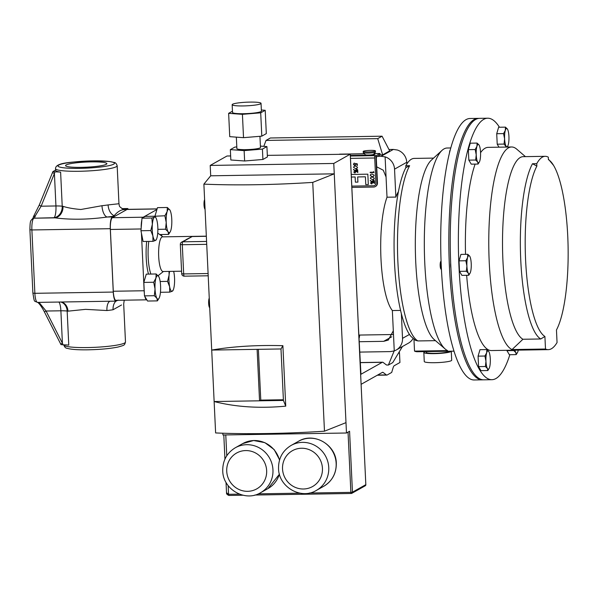 <?xml version="1.0" encoding="UTF-8"?>
<svg xmlns="http://www.w3.org/2000/svg" width="598" height="598" viewBox="0 0 598 598"><rect width="100%" height="100%" fill="white"/><g stroke="black" fill="none" stroke-linecap="round" stroke-linejoin="round"><path stroke-width="0.9" d="M91.105 161.886A20.691 2.586 -2.7 0 0 65.556 165.609A20.691 2.586 -2.7 0 0 81.343 167.365A20.691 2.586 -2.7 0 0 99.261 166.027L102.871 165.384A20.691 2.586 -2.7 0 0 106.885 163.658A20.691 2.586 -2.7 0 0 106.631 163.269L105.166 162.708A20.691 2.586 -2.7 0 0 91.105 161.886M350.338 155.48L368.159 155.196A5.479 0.688 -2.7 0 0 374.774 154.381A5.479 0.688 -2.7 0 0 374.924 154.209A5.479 0.688 -2.7 0 0 373.974 153.873M350.346 155.525L368.159 155.241A5.479 0.688 -2.7 0 0 374.774 154.426A5.479 0.688 -2.7 0 0 374.931 154.254A5.479 0.688 -2.7 0 0 374.924 154.232M359.241 337.982L359.63 335.471L359.136 335.747M181.575 271.2L163.052 271.499A17.32 4.156 -90.9 0 1 158.687 256.475A17.32 4.156 -90.9 0 1 162.499 236.86L206.332 236.158M121.544 304.973L113.052 309.749A30.857 3.857 177.3 0 1 106.922 310.541L85.574 309.353L67.955 311.169A10.458 8.454 97.3 0 0 61.19 302.012M55.584 170.079L52.916 171.581L54.926 171.88L54.411 173.532L41.127 206.198L55.943 205.966A10.458 1.308 -2.7 0 1 62.222 206.228A30.857 3.857 -2.7 0 0 63.014 206.332C67.552 207.82 73.502 208.874 80.865 209.494L101.981 205.712A30.857 3.857 -2.7 0 0 108.103 204.92L118.957 203.739L117.163 165.743A30.857 3.857 177.3 0 1 79.063 171.282A30.857 3.857 177.3 0 1 55.517 168.651L55.599 170.295A30.857 3.857 177.3 0 0 60.615 172.157L62.222 206.228A10.458 8.723 -81.7 0 1 53.962 217.717L33.862 218.203L55.023 217.859A41.322 5.165 177.3 0 1 53.962 217.717A10.458 2.512 89.1 0 0 55.943 205.966L54.411 173.532A2.594 0.561 -157.9 0 1 52.617 172.217A2.594 0.561 -157.9 0 1 52.691 172.142M209.255 298.081A5.158 1.241 89.1 0 0 208.784 299.919A5.158 1.241 89.1 0 0 209.644 307.708L209.711 307.776M204.613 199.59A5.158 1.241 89.1 0 0 204.314 207.476A5.158 1.241 89.1 0 0 205.002 209.218L205.069 209.293M426.15 351.594L426.187 352.349A11.384 1.42 -2.7 0 0 434.873 353.321A11.384 1.42 -2.7 0 0 448.926 351.28L448.919 351.235M423.84 352.461L424.266 361.528A13.732 1.712 -2.7 0 0 434.746 362.702A13.732 1.712 -2.7 0 0 451.699 360.235L451.273 351.19A13.732 1.712 -2.7 0 1 434.312 353.635A13.732 1.712 -2.7 0 1 423.84 352.461A13.732 1.712 -2.7 0 1 425.305 351.609M450.69 263.083A5.232 1.256 89.1 0 0 450.922 268.166M509.855 354.711A130.753 31.388 -90.9 0 1 495.921 378.541A130.753 31.388 -90.9 0 1 491.9 379.693A130.753 31.388 -90.9 0 1 458.629 257.888A130.753 31.388 -90.9 0 1 483.7 119.368A130.753 31.388 -90.9 0 1 487.721 118.217A130.753 31.388 -90.9 0 1 499.435 127.239M491.9 379.693L483.775 379.82A130.753 31.388 -90.9 0 1 450.503 258.015A130.753 31.388 -90.9 0 1 475.574 119.495A130.753 31.388 -90.9 0 1 479.596 118.344L487.721 118.217M545.503 349.023A101.615 24.391 89.1 0 0 548.291 349.643A101.615 24.391 89.1 0 0 551.416 348.746A101.615 24.391 89.1 0 0 557.052 342.542L556.461 329.961A89.349 21.446 89.1 0 0 568.1 247.086A89.349 21.446 89.1 0 0 553.554 165.384A89.349 21.446 89.1 0 0 548.426 159.644L548.314 157.177A91.741 22.021 89.1 0 0 545.204 156.317A91.741 22.021 89.1 0 0 536.757 163.665L536.877 166.124A89.349 21.446 89.1 0 0 525.59 259.883A89.349 21.446 89.1 0 0 544.905 336.45L545.503 349.023L512.038 349.561A101.615 24.391 -90.9 0 1 488.828 249.725A101.615 24.391 -90.9 0 1 508.457 147.878A101.615 24.391 -90.9 0 1 511.582 146.981A101.615 24.391 -90.9 0 1 516.694 149.126L525.425 156.631M548.291 349.643L491.436 350.555A101.615 24.391 -90.9 0 1 466.649 275.304M465.536 254.329A101.615 24.391 -90.9 0 1 475.118 164.099M480.56 152.684A101.615 24.391 -90.9 0 1 485.06 148.252A101.615 24.391 -90.9 0 1 488.185 147.355L511.582 146.981M441.145 263.15A5.232 1.256 89.1 0 0 441.384 268.382M441.062 261.094L440.823 261.356A3.984 0.957 89.1 0 0 440.158 264.944A3.984 0.957 89.1 0 0 440.808 268.898A3.984 0.957 89.1 0 0 440.943 269.078L441.444 269.593M450.189 150.098L450.145 150.143A3.984 0.957 89.1 0 0 449.517 152.714M483.064 379.797A130.753 31.388 -90.9 0 1 482.354 379.842A130.753 31.388 -90.9 0 1 449.083 258.037A130.753 31.388 -90.9 0 1 474.154 119.518A130.753 31.388 -90.9 0 1 478.176 118.367A130.753 31.388 -90.9 0 1 478.886 118.389M478.176 118.367L470.05 118.494A130.753 31.388 89.1 0 0 466.029 119.645A130.753 31.388 89.1 0 0 440.965 258.164A130.753 31.388 89.1 0 0 474.229 379.977L482.354 379.842M450.772 147.953L447.125 148.012A101.615 24.391 89.1 0 0 444 148.902A101.615 24.391 89.1 0 0 442.079 150.322A101.615 24.391 89.1 0 0 424.363 250.001A101.615 24.391 89.1 0 0 445.256 349.06A101.615 24.391 89.1 0 0 447.581 350.592L414.526 351.116L413.966 339.358M359.413 341.72L383.647 341.338L388.281 340.09L393.312 330.806L392.355 310.549A62.76 15.062 -90.9 0 1 380.978 258.77A62.76 15.062 -90.9 0 1 387.011 197.213L385.105 156.863L381.135 156.287L393.349 149.433L397.319 150.008A13.178 12.685 60.7 0 1 406.76 162.29L394.545 169.152A13.178 12.685 -119.3 0 0 385.105 156.863M392.355 310.549L400.585 310.422M232.562 104.239A14.457 1.809 -2.7 0 0 232.159 104.695A14.457 1.809 -2.7 0 0 244.926 105.891A14.457 1.809 -2.7 0 0 260.638 103.79A14.457 1.809 -2.7 0 0 261.042 103.334A14.457 1.809 -2.7 0 0 248.275 102.138A14.457 1.809 -2.7 0 0 232.562 104.239M232.159 104.695L232.525 112.469A14.457 1.809 -2.7 0 0 245.292 113.665A14.457 1.809 -2.7 0 0 261.005 111.564A14.457 1.809 -2.7 0 0 261.408 111.108L261.042 103.334M236.345 137.144L236.883 148.633A11.803 1.473 -2.7 0 0 247.31 149.605A11.803 1.473 -2.7 0 0 260.137 147.893A11.803 1.473 -2.7 0 0 260.474 147.519L259.943 136.299M375.417 152.071L373.608 154.329A4.186 0.523 177.3 0 1 370.693 154.912A4.186 0.523 177.3 0 1 366.275 154.957A4.186 0.523 177.3 0 1 365.296 154.725L363.285 152.647A6.107 0.762 -2.7 0 0 364.713 152.991A6.107 0.762 -2.7 0 0 371.164 152.924A6.107 0.762 -2.7 0 0 375.417 152.071A6.107 0.762 -2.7 0 0 375.447 151.989L375.394 150.89A6.107 0.762 -2.7 0 0 373.929 150.472A6.107 0.762 -2.7 0 0 367.165 150.561A6.107 0.762 -2.7 0 0 363.195 151.466A6.107 0.762 -2.7 0 0 364.66 151.892A6.107 0.762 -2.7 0 0 371.425 151.802A6.107 0.762 -2.7 0 0 375.394 150.89M363.195 151.466L363.248 152.565A6.107 0.762 -2.7 0 0 363.285 152.647M230.649 155.951L226.986 156.011L210.204 165.437L210.698 175.805L203.881 184.132A147.489 18.426 -2.7 0 0 312.739 182.39L334.26 173.831L333.766 163.463L350.279 154.172L267.336 155.368M228.638 113.336L242.422 114.338L260.706 112.82L265.213 110.294L266.312 133.616L261.812 136.15L243.521 137.667L229.737 136.658L228.638 113.336L232.465 111.183M261.356 110.01L265.213 110.294M260.407 146.099L266.917 146.577L262.417 149.104L244.134 150.629L230.35 149.62L234.85 147.093L236.801 146.929M222.837 433.221L222.919 434.978L346.481 433.004L349.576 431.263L352.454 492.169L365.827 484.657L350.241 154.209M346.481 433.004L334.26 173.831L210.698 175.805M223.802 434.963L224.938 459.137M228.167 485.643L228.578 494.314L226.597 492.715M203.881 184.132L214.136 401.535C235.747 407.044 259.614 408.584 285.739 406.147L282.891 345.681L280.993 348.963L257.118 349.344L259.547 400.81L214.136 401.535L215.616 432.937A147.489 18.426 -2.7 0 0 324.475 431.195L312.739 182.39M257.118 349.344L211.707 350.069C232.891 346.421 256.617 344.964 282.891 345.681M345.988 422.637L324.475 431.195M333.766 163.463L210.204 165.437M244.134 150.629L244.627 160.989L262.911 159.472L267.411 156.945L266.917 146.577M244.627 160.989L230.835 159.987L230.35 149.62M285.739 406.147L283.422 400.428L259.547 400.81L260.78 400.114L283.392 399.756M283.422 400.428L280.993 348.963M258.381 349.322L260.78 400.114M262.417 149.104L262.911 159.472M260.706 112.82L261.812 136.15M242.422 114.338L243.521 137.667M382.062 136.195L270.378 137.981L266.035 140.425L377.719 138.639L382.062 136.195L389.687 150.905L382.645 154.852L380.044 154.897A3.894 0.486 177.3 0 1 379.954 154.957L377.48 156.347L381.135 156.287M388.962 149.5L393.349 149.433M392.811 334.529L359.249 335.059M386.757 365.004A10.458 2.512 -90.9 0 1 386.734 365.004L388.394 365.049L394.164 350.936M402.461 346.511L392.744 362.612L388.394 365.049M376.718 166.82L383.266 170.228L386.054 176.963M359.906 352.087L390.352 351.602L394.261 350.906A13.178 12.685 -119.3 0 0 396.19 350.032A13.178 12.685 -119.3 0 0 402.529 338.333L409.466 334.439M413.031 338.595A13.178 12.685 60.7 0 1 408.397 343.177L396.19 350.032M398.425 191.629A62.76 15.062 89.1 0 0 395.861 197.078L387.011 197.213M395.861 197.078L394.545 169.152M406.842 163.972L406.76 162.29M401.363 313.599L402.529 338.333M263.808 146.353L266.035 140.425M380.044 154.897L380.007 153.507A3.894 0.486 -2.7 0 0 380.007 153.507L374.191 153.596M382.645 154.852L377.719 138.639M339.432 154.217A3.894 0.486 -2.7 0 1 339.627 154.149L364.361 153.753M454.017 351.153L417.314 351.736A101.615 24.391 -90.9 0 1 414.526 351.116M417.905 340.942L415.333 340.262L410.826 336.293A89.909 21.58 -90.9 0 1 394.224 255.488A89.909 21.58 -90.9 0 1 405.87 167.642L409.637 165.698A91.741 22.021 89.1 0 0 397.902 262.23A91.741 22.021 89.1 0 0 417.905 340.942L435.486 340.658M442.079 150.322L431.352 160.152A91.741 22.021 89.1 0 0 415.363 250.143A91.741 22.021 89.1 0 0 434.223 339.574L445.256 349.06M409.637 165.698L405.78 165.758A91.741 22.021 -90.9 0 1 414.227 158.41L433.595 158.104M405.87 167.642L405.78 165.758M516.209 354.607L517.576 352.372A9.164 2.198 -90.9 0 1 515.797 352.581L516.209 354.607L509.361 354.719L506.955 350.69L513.794 350.578L515.797 352.581A9.164 2.198 89.1 0 1 514.945 350.174M506.955 350.69L506.94 350.301M518.257 350.122A9.164 2.198 -90.9 0 1 517.958 351.362A9.164 2.198 -90.9 0 1 517.576 352.372M477.092 143.079L476.935 146.293L475.178 149.537L476.225 154.77L475.672 160.025L477.675 162.028L478.086 164.054L479.461 161.819A9.164 2.198 -90.9 0 1 477.675 162.028A9.164 2.198 -90.9 0 1 476.225 154.77A9.164 2.198 -90.9 0 1 476.935 146.293A9.164 2.198 -90.9 0 1 479.095 145.082L477.092 143.079L470.252 143.191L468.339 149.649L475.178 149.537M475.672 160.025L468.832 160.129L471.246 164.158L478.086 164.054M468.832 160.129L468.339 149.649M479.095 145.082A9.164 2.198 89.1 0 1 479.192 145.262A9.164 2.198 89.1 0 1 480.545 152.341A9.164 2.198 -90.9 0 1 479.835 160.81A9.164 2.198 -90.9 0 1 479.461 161.819M465.857 260.75L466.903 265.983L466.35 271.238L468.354 273.241L468.765 275.267L470.133 273.032A9.164 2.198 -90.9 0 1 468.354 273.241A9.164 2.198 -90.9 0 1 466.903 265.983A9.164 2.198 -90.9 0 1 467.614 257.514L465.857 260.75L459.017 260.863L460.931 254.404L467.771 254.3L467.614 257.514A9.164 2.198 89.1 0 1 469.774 256.295L467.771 254.3M468.765 275.267L461.918 275.379L459.511 271.35L459.017 260.863M459.511 271.35L466.35 271.238M469.856 256.452L469.774 256.295A9.164 2.198 -90.9 0 1 469.871 256.475A9.164 2.198 -90.9 0 1 471.224 263.554A9.164 2.198 -90.9 0 1 470.514 272.03A9.164 2.198 -90.9 0 1 470.133 273.032M485.412 366.514L487.415 368.518L487.826 370.543L489.194 368.308A9.164 2.198 -90.9 0 1 487.415 368.518A9.164 2.198 -90.9 0 1 485.957 361.259L485.412 366.514L478.572 366.626L478.079 356.139L484.918 356.034L485.957 361.259A9.164 2.198 89.1 0 1 486.667 352.79L484.918 356.034M487.826 370.543L480.979 370.655L478.572 366.626M486.832 349.576L486.667 352.79A9.164 2.198 -90.9 0 1 488.835 351.579L486.832 349.576L479.992 349.681L478.079 356.139M488.835 351.579A9.164 2.198 -90.9 0 1 488.932 351.751A9.164 2.198 -90.9 0 1 490.285 358.83A9.164 2.198 -90.9 0 1 489.575 367.307A9.164 2.198 -90.9 0 1 489.194 368.308M499.001 147.183L497.215 144.193L496.721 133.705L498.635 127.247L505.474 127.142L505.317 130.357L503.561 133.601L504.607 138.826L504.054 144.081L506.446 147.063M507.478 129.146A9.164 2.198 -90.9 0 1 507.575 129.317A9.164 2.198 -90.9 0 1 508.928 136.396A9.164 2.198 89.1 0 1 508.218 144.873A9.164 2.198 -90.9 0 1 507.844 145.875A9.164 2.198 -90.9 0 1 506.058 146.084A9.164 2.198 -90.9 0 1 504.607 138.826A9.164 2.198 -90.9 0 1 505.317 130.357A9.164 2.198 -90.9 0 1 507.478 129.146L505.474 127.142M507.201 147.048L507.844 145.875M497.215 144.193L504.054 144.081M496.721 133.705L503.561 133.601M512.038 349.561L522.929 339.26A91.741 22.021 -90.9 0 1 502.507 242.287A91.741 22.021 -90.9 0 1 523.108 156.669L545.204 156.317M522.929 339.26L540.764 338.976A91.741 22.021 -90.9 0 1 520.761 260.265A91.741 22.021 -90.9 0 1 532.497 163.732L536.757 163.665M544.905 336.45L540.764 338.976M532.497 163.732L536.877 166.124M507.672 146.218A130.753 31.388 -90.9 0 1 507.934 147.041M166.222 222.486A11.758 2.826 -90.9 0 1 167.134 211.617A11.758 2.826 -90.9 0 1 169.907 210.055L167.343 207.491L167.134 211.617L164.884 215.773L166.222 222.486L165.519 229.228L168.09 231.8A11.758 2.826 -90.9 0 1 166.222 222.486M170.019 210.249L169.907 210.055A11.758 2.826 89.1 0 1 170.034 210.287L170.034 210.272A11.758 2.826 89.1 0 1 171.776 219.369A11.758 2.826 -90.9 0 1 170.864 230.237A11.758 2.826 -90.9 0 1 170.378 231.531A11.758 2.826 -90.9 0 1 168.09 231.8L168.614 234.401L170.378 231.531M155.039 216.229L164.884 215.773M157.865 229.348L165.519 229.228M159.733 234.543L168.614 234.401M155.024 215.93L157.476 207.648L167.343 207.491M152.968 241.338L143.101 241.495L140.949 230.738L150.816 230.581L152.909 235.941L152.968 241.338L155.585 240.418L156.168 239.536M140.949 230.738L142.003 218.188L151.87 218.031L152.363 224.287L150.816 230.581M142.003 218.188L145.202 216.386L155.069 216.229L154.486 217.111L151.87 218.031M156.078 218.128A11.758 2.826 -90.9 0 1 157.162 221.589A11.758 2.826 -90.9 0 1 157.715 233.242A11.758 2.826 -90.9 0 1 156.414 239.372A11.758 2.826 -90.9 0 1 155.585 240.418A11.758 2.826 -90.9 0 1 152.909 235.941A11.758 2.826 -90.9 0 1 152.363 224.287A11.758 2.826 89.1 0 1 154.486 217.111A11.758 2.826 -90.9 0 1 156.078 218.128L155.069 216.229M157.416 300.884L159.18 298.013A11.758 2.826 -90.9 0 1 156.893 298.282L157.416 300.884L147.549 301.041L144.462 295.868L154.329 295.711L156.893 298.282A11.758 2.826 89.1 0 1 155.032 288.969L154.329 295.711M153.693 282.256L155.032 288.969A11.758 2.826 -90.9 0 1 155.936 278.1L153.693 282.256L143.826 282.413L146.286 274.131L156.145 273.974L155.936 278.1A11.758 2.826 -90.9 0 1 158.717 276.538L156.145 273.974M144.462 295.868L143.826 282.413M158.821 276.739L158.717 276.538A11.758 2.826 -90.9 0 1 158.844 276.769A11.758 2.826 -90.9 0 1 160.578 285.851A11.758 2.826 -90.9 0 1 159.666 296.728A11.758 2.826 -90.9 0 1 159.18 298.013M128.376 209.337A10.458 2.512 89.1 0 0 127.389 208.538A10.458 2.512 89.1 0 0 127.068 208.627L122.104 208.709M113.523 216.237A41.322 5.165 177.3 0 1 107.199 217.029L112.26 216.947L114.218 215.691C117.746 211.445 121.372 209.412 125.102 209.577L127.068 208.627M112.26 216.947A10.458 2.512 89.1 0 0 110.286 228.698L31.881 229.953L34.871 293.312L113.269 292.063L110.286 228.698M113.269 292.063A10.458 2.512 89.1 0 0 115.907 301.138A10.458 2.512 89.1 0 0 116.229 301.041L118.202 300.091M157.117 208.881L127.381 209.352A10.458 2.512 89.1 0 0 127.06 209.45L112.349 217.709A10.458 2.512 89.1 0 0 110.368 229.46L113.284 291.248A10.458 2.512 89.1 0 0 115.922 300.323L146.787 299.83A10.458 2.512 89.1 0 0 146.824 299.822M60.809 302.012A10.458 8.723 -81.7 0 1 67.163 311.057L68.77 345.136A10.458 1.308 -2.7 0 0 63.089 344.859L61.071 344.56M63.014 206.332A10.458 8.454 -82.7 0 1 55.023 217.859C70.9 219.9 88.295 219.623 107.199 217.029A10.458 4.642 83.7 0 1 101.981 205.712M52.916 171.581L39.341 204.882A2.594 0.561 -157.9 0 0 41.127 206.198L35.394 215.691A10.458 2.512 -90.9 0 1 34.153 218.031A2.594 2.497 -119.3 0 0 33.002 218.345L32.711 218.509A2.594 2.497 -119.3 0 1 33.862 218.203A10.458 2.512 89.1 0 0 31.881 229.953L29.9 229.729L32.89 293.095L34.871 293.312A10.458 2.512 89.1 0 0 37.502 302.386L115.907 301.138M106.922 310.541A10.458 4.642 83.7 0 1 109.965 301.228M116.005 301.123A10.458 6.713 -98.8 0 0 113.052 309.749M125.102 209.577A10.458 9.643 -75.3 0 1 123.629 209.322L123.629 209.322C118.12 206.243 119.705 206.033 118.957 203.739M114.218 215.691A10.458 6.713 81.2 0 1 108.103 204.92M33.481 217.037L32.711 218.569M54.926 171.88A10.458 1.308 177.3 0 1 60.615 172.157M61.011 344.65L60.712 344.052L62.409 343.222L63.089 344.859M39.079 302.364A10.458 2.512 -90.9 0 1 39.513 302.992L46.076 311.027L62.409 343.222L60.884 310.796L46.076 311.027L44.372 311.864L60.712 344.052M35.394 215.691L33.368 216.812L39.341 204.882A2.594 0.561 -157.9 0 1 39.408 204.808M39.513 302.992L37.936 302.506C39.946 304.345 42.084 307.462 44.372 311.864M106.631 163.269L105.166 162.708M160.443 292.287L169.69 292.138L172.314 291.226L172.897 290.344M160.152 281.501L167.545 281.389L169.638 286.748L169.69 292.138M169.025 271.402L169.084 275.095L167.545 281.389M173.652 271.328A11.758 2.826 -90.9 0 1 173.891 272.396A11.758 2.826 -90.9 0 1 174.444 284.05A11.758 2.826 89.1 0 1 173.143 290.172L172.874 290.725M173.143 290.172A11.758 2.826 89.1 0 1 172.314 291.226A11.758 2.826 -90.9 0 1 169.638 286.748A11.758 2.826 -90.9 0 1 169.084 275.095A11.758 2.826 -90.9 0 1 169.615 271.395M186.374 239.462L192.197 236.531L182.786 241.809L206.587 241.435M206.721 244.335L182.3 244.724A2.594 0.62 -90.9 0 1 182.786 241.809A2.594 2.497 60.7 0 0 181.643 242.123L192.197 236.531L206.34 236.3M161.737 236.016L161.662 234.513M144.925 296.645A10.458 2.512 89.1 0 0 146.787 299.83M141.434 233.168L144.148 290.755A10.458 2.512 89.1 0 0 144.335 293.132M141.846 220.071A10.458 2.512 89.1 0 0 141.195 227.786M156.923 209.517L143.214 217.216A10.458 2.512 89.1 0 0 142.653 217.821M386.734 365.004A10.458 2.512 -90.9 0 1 386.263 364.832L383.071 362.388A10.458 2.512 89.1 0 0 382.6 362.209A10.458 2.512 89.1 0 0 382.279 362.298L360.953 374.273L358.396 326.254M361.132 384.305L382.369 372.382A10.458 2.512 -90.9 0 1 382.69 372.292A10.458 2.512 -90.9 0 1 383.161 372.464L386.36 374.909A10.458 2.512 89.1 0 0 386.831 375.088A10.458 2.512 89.1 0 0 387.153 374.998L391.697 372.442L393.118 367.733A10.458 2.512 -90.9 0 1 394.269 365.692L399.935 362.515L399.471 352.641L398.388 353.254M399.471 352.641L398.754 352.656M373.533 171.596L373.959 172.545L370.155 172.605L373.548 172.194L373.533 171.596L373.959 172.545M370.797 174.287L372.128 174.011L374.199 175.281L373.556 176.38L372.248 176.657L370.184 175.349L370.79 174.295L372.12 174.018L374.184 175.289L373.556 176.38M371.007 182.263L372.36 183.04L371.5 183.952L370.543 183.07L371.41 182.158L372.352 183.04L371.911 183.848M355.376 163.478L357.298 163.845L357.372 165.444L356.976 165.452L356.916 164.129L355.9 163.934L354.816 165.631L353.403 164.301L354.42 163.097L353.807 164.308L354.808 165.287L355.601 164.338L355.376 163.478L357.298 163.845L357.365 165.444M355.915 163.934L354.808 165.639L355.429 165.482M354.42 163.097L353.971 163.247L354.45 163.441M354.166 166.289L355.496 166.02L357.559 167.291L356.931 168.382L355.608 168.666L353.545 167.358L354.151 166.296L355.489 166.027L357.552 167.291L356.916 168.389M356.311 169.099L357.686 169.877L357.843 172.471L353.515 169.75L357.44 171.865M353.5 169.398L357.44 171.88L357.268 170.624L355.87 169.899L356.722 168.995L357.671 169.877L357.843 172.471M357.283 170.617L356.812 170.789M373.503 185.769L351.788 186.113L373.503 185.769A2.594 2.497 60.7 0 0 374.647 185.462A2.594 2.497 60.7 0 1 373.496 185.769M351.355 177.038L355.137 176.978L355.384 182.158L357.918 182.121L357.686 176.933L365.408 176.814L365.774 184.588L368.316 184.55L367.837 174.175L351.235 174.437L367.837 174.175L368.323 184.543M354.644 171.17L355.586 172.052L354.726 172.964L353.769 172.089L354.629 171.178L355.578 172.06L355.137 172.859M370.274 180.387L374.213 182.868L374.049 181.605L372.644 180.888L373.511 179.976L374.46 180.858L374.617 183.459L370.289 180.731L374.213 182.853M374.056 181.598L373.586 181.777M370.939 177.277L372.27 177.001L374.333 178.271L373.698 179.37L372.39 179.654L370.326 178.339L370.932 177.285L372.262 177.008L374.326 178.279L373.69 179.37M350.368 156.026L376.366 155.615L379.894 153.634A3.894 0.486 -2.7 0 0 380.007 153.514M351.848 187.406L373.556 187.054A3.894 3.745 -119.3 0 0 377.151 183.138L375.873 155.891L374.617 155.914L375.895 183.16A2.594 2.497 60.7 0 1 374.647 185.462M375.282 186.591L375.604 186.412A3.894 3.745 -119.3 0 0 377.48 182.958L376.351 159.113A2.093 0.501 -90.9 0 1 376.747 156.766L377.48 156.347M376.366 155.615A2.093 0.501 89.1 0 0 375.97 157.962L375.873 155.891L374.61 155.914M364.451 153.843L349.942 154.075M357.918 182.121L357.671 176.933M356.318 169.099L356.729 168.995M354.18 163.546L353.799 164.315L354.808 165.287M373.511 179.976L374.445 180.865L374.617 183.459M370.999 182.263L371.418 182.158M370.132 172.254L373.548 172.202M148.805 241.405A23.995 5.763 89.1 0 0 148.192 257.499A23.995 5.763 89.1 0 0 150.875 274.056M148.498 274.093A26.708 6.414 -90.9 0 1 146.211 257.88A26.708 6.414 -90.9 0 1 146.712 241.435M79.549 168.367A28.263 3.528 -2.7 0 0 113.657 164.188A28.263 3.528 -2.7 0 0 92.892 160.877A28.263 3.528 -2.7 0 0 58.783 165.063A28.263 3.528 -2.7 0 0 79.549 168.367M87.375 347.565A30.857 3.857 -2.7 0 0 125.483 342.019C124.362 345.651 124.556 345.076 118.127 347.012C110.264 348.612 100.232 349.553 88.026 349.815C78.069 349.972 71.08 349.464 67.051 348.298C65.601 348.186 64.524 347.064 63.829 344.926A30.857 3.857 -2.7 0 0 87.375 347.565M316.349 490.42C300.944 499.973 278.601 486.884 278.541 468.496C278.421 458.345 282.607 450.66 291.091 445.443A25.789 24.832 60.7 0 1 328.758 467.531A25.789 24.832 60.7 0 1 316.349 490.42L323.757 486.264A25.789 24.832 -119.3 0 0 336.158 463.375A25.789 24.832 -119.3 0 0 298.499 441.287C313.905 431.734 336.248 444.822 336.308 463.211C336.427 473.354 332.241 481.039 323.757 486.264M322.442 468.309A20.564 19.794 -119.3 0 0 301.527 448.246A20.564 19.794 -119.3 0 0 282.533 468.944A20.564 19.794 -119.3 0 0 303.448 489A20.564 19.794 -119.3 0 0 322.442 468.309M260.549 492.737C245.143 502.29 222.8 489.201 222.74 470.82C222.62 460.669 226.806 452.985 235.291 447.767A25.789 24.832 60.7 0 1 272.957 469.849A25.789 24.832 60.7 0 1 260.549 492.737L267.956 488.581A25.789 24.832 -119.3 0 0 279.393 474.02M266.648 470.626A20.564 19.794 -119.3 0 0 245.726 450.571A20.564 19.794 -119.3 0 0 226.732 471.261A20.564 19.794 -119.3 0 0 247.647 491.324A20.564 19.794 -119.3 0 0 266.648 470.626M279.505 460.168A25.789 24.832 -119.3 0 0 242.698 443.604L253.627 440.509L264.877 442.655L274.161 449.569L279.602 459.84M225.775 434.933L226.762 455.781M242.967 495.226L228.907 495.45L228.578 494.314L239.447 494.142M258.336 493.843L300.099 493.171M309.398 493.021L350.869 492.363L348.036 432.13M351.161 493.485L254.95 495.024M242.923 495.219L228.907 495.45C227.173 494.673 226.38 493.888 226.537 493.111L226.029 482.377M365.199 485.815A1.308 1.308 0 0 0 365.864 484.612L365.827 484.657A1.308 1.256 60.7 0 1 365.199 485.815L351.818 493.328A1.308 1.256 60.7 0 0 352.454 492.169L350.869 492.363L351.205 493.492A1.308 1.308 0 0 0 351.818 493.328A1.308 1.256 60.7 0 1 351.243 493.485L254.905 495.032M350.279 154.172L365.819 484.574M383.647 341.338L391.757 336.779M393.312 330.806L394.261 350.906M67.955 311.169A30.857 3.857 177.3 0 1 67.163 311.057A10.458 1.308 177.3 0 0 60.884 310.796A10.458 2.512 89.1 0 0 58.881 302.05M122.142 208.724A41.322 5.165 177.3 0 1 125.804 209.337M184.408 276.149A2.594 0.62 -90.9 0 1 184.326 276.171A2.594 0.62 -90.9 0 1 183.676 273.921L181.695 273.697A2.594 2.594 0 0 0 184.326 276.171L208.201 275.79M181.695 273.697L180.319 244.507L182.3 244.724L183.676 273.921L208.097 273.533M144.148 290.755L113.284 291.248M141.098 228.967L110.368 229.46M143.214 217.216L112.349 217.709M157.087 208.964L127.06 209.45M382.279 362.298L360.4 362.65M386.36 374.909L377.615 375.051M383.161 372.464L382.189 372.479M374.707 157.984L350.48 158.373M379.954 154.957L379.894 153.634M163.426 271.492L158.089 275.693M117.163 165.743C116.453 163.635 115.481 162.551 114.255 162.484L109.382 161.467L92.967 160.855C73.345 162.043 55.517 162.155 55.517 168.651M125.483 342.019L123.689 304.023L124.242 300.189M291.091 445.443L298.499 441.287M235.291 447.767L242.698 443.604M279.445 474.192L267.956 488.581M553.554 165.384L548.403 159.158M156.414 239.372L156.145 239.918M121.955 208.627L127.389 208.538M32.711 218.509C30.603 221.111 30.117 219.653 29.9 229.729M32.89 293.095C34.609 303.313 33.847 300.495 37.502 302.386M181.643 242.123A2.594 2.594 0 0 0 180.319 244.507M162.873 236.853L157.73 233.071M382.6 362.209L360.4 362.56M386.831 375.088L377.278 375.238"/></g></svg>
